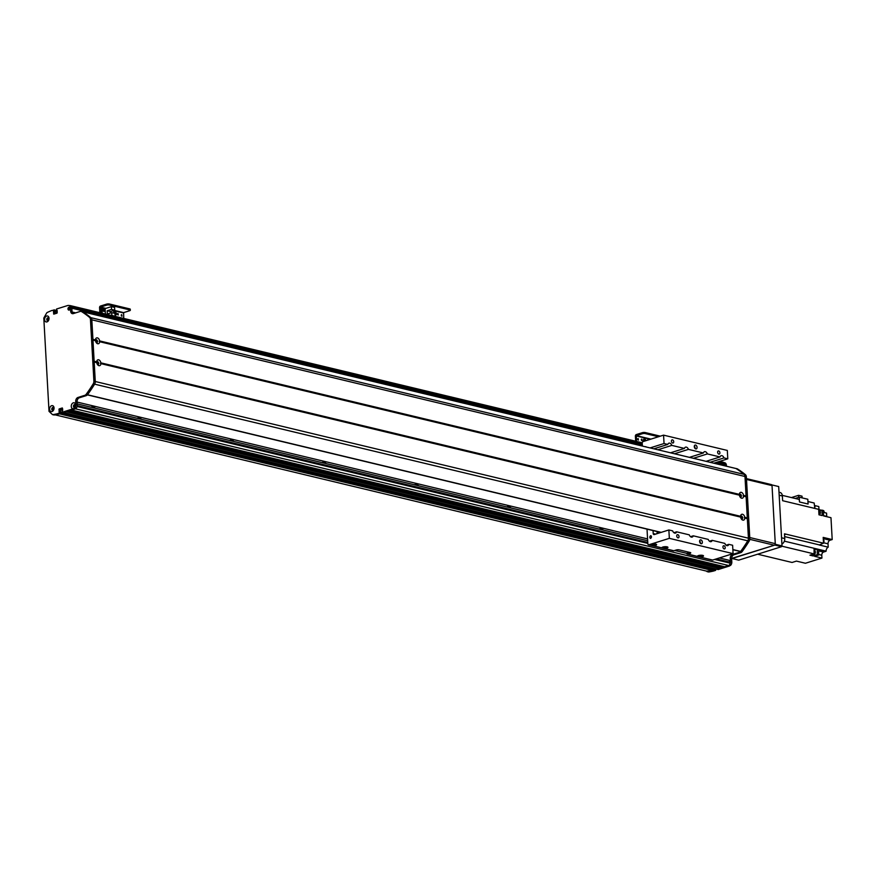 <?xml version="1.0" encoding="UTF-8"?>
<svg xmlns="http://www.w3.org/2000/svg" width="876" height="876" viewBox="0 0 876 876"><rect width="100%" height="100%" fill="white"/><g stroke="black" fill="none" stroke-linecap="round" stroke-linejoin="round"><path stroke-width="1.31" d="M91.323 407.274A3.701 2.409 -107.4 0 1 92.243 406.574A3.701 2.409 -107.4 0 1 95.112 408.183M53.589 409.869A1.139 0.81 103.5 0 1 52.407 408.939A1.139 0.81 103.5 0 1 53.228 407.833L53.48 407.493M48.399 320.364L48.333 320.364A1.139 0.81 103.5 0 1 47.424 319.105A1.139 0.81 103.5 0 1 48.957 318.645M77.11 402.062L647.572 538.904M603.214 530.068A3.701 2.409 72.6 0 0 600.345 528.458A3.701 2.409 72.6 0 0 599.436 529.159M510.839 507.905A3.701 2.409 72.6 0 0 507.97 506.295A3.701 2.409 72.6 0 0 507.051 506.996M418.454 485.753A3.701 2.409 72.6 0 0 415.585 484.132A3.701 2.409 72.6 0 0 414.666 484.844M326.069 463.59A3.701 2.409 72.6 0 0 323.2 461.97A3.701 2.409 72.6 0 0 322.28 462.681M233.684 441.427A3.701 2.409 72.6 0 0 230.815 439.818A3.701 2.409 72.6 0 0 229.895 440.519M141.299 419.265A3.701 2.409 72.6 0 0 138.43 417.655A3.701 2.409 72.6 0 0 137.51 418.356M68.405 309.491L68.591 309.042A1.139 0.81 103.5 0 1 70.157 308.045M69.784 309.622A1.139 0.81 103.5 0 1 69.412 309.808L69.215 310.06M71.076 306.25A2.015 1.423 -76.5 0 0 70.31 305.615A2.015 1.423 -76.5 0 0 69.741 305.636M56.524 310.345L57.115 310.345L57.028 313.137L53.764 314.134L53.469 311.495L54.849 311.834L54.958 313.783L54.849 311.834L55.56 311.21L55.352 310.192L54.049 309.907M59.524 413.866L712.67 570.539L715.561 570.396L713.579 571.021A94.093 66.554 103.5 0 1 708.761 571.995A1.062 0.756 103.5 0 1 708.553 571.984L707.162 571.645A1.062 0.756 -76.5 0 1 706.91 571.513L706.527 571.108A94.093 66.554 -76.5 0 0 712.67 570.539L59.535 413.855L61.243 412.99L61.101 412.07L59.776 411.764M60.444 411.906L60.466 409.629L62.612 408.621L60.543 409.278L60.444 411.906M63.521 412.508L66.39 411.512M721.244 567.79L68.175 411.14L69.795 410.439M724.649 566.717L71.58 410.077L75.511 408.84A2.015 1.423 -76.5 0 0 76.738 407.428M74.427 404.821L74.734 405.019A1.139 0.81 103.5 0 1 75.599 405.446M75.227 407.011A1.139 0.81 103.5 0 1 74.022 406.267L73.792 405.96M724.704 566.739L728.657 565.513A2.015 1.423 -76.5 0 0 730.004 563.126L729.949 562.162A2.694 1.905 -76.5 0 0 728.635 560.158L719.393 557.935M721.298 567.812L722.809 567.352L722.886 566.509A1.445 1.018 103.5 0 1 722.766 566.279M716.667 569.181L719.404 568.425L719.481 567.571A1.445 1.018 103.5 0 1 719.36 567.352M707.162 571.645A1.062 0.756 -76.5 0 0 707.37 571.656A94.093 66.554 -76.5 0 0 712.188 570.692L714.17 570.068L714.203 568.743L715.736 569.225L714.301 568.776M724.43 465.736A2.694 1.905 -76.5 0 0 724.507 464.762L724.452 463.798A2.015 1.423 -76.5 0 0 723.466 462.298L719.645 461.378M644.999 440.978A1.675 1.095 72.6 0 0 643.761 439.139M643.805 441.351A1.675 1.095 -107.4 0 1 644.123 438.898A1.675 1.095 -107.4 0 1 645.776 440.738M641.626 440.475L641.298 439.445M641.801 439.051L642.097 440.628L641.801 439.051M637.947 439.916L637.618 438.887M638.133 438.482L638.418 440.07L638.133 438.482M660.329 436.171L645.218 432.547A2.015 0.558 176.8 0 0 642.371 432.667L636.283 434.584A1.347 0.953 -76.5 0 0 635.385 436.171L635.669 441.23M658.489 436.741L645.273 433.576L645.218 432.547M636.469 441.427L636.337 435.613L642.426 433.697A2.015 0.558 -3.2 0 1 645.273 433.576M648.087 440.015L648.032 439.38L647.725 440.124M649.215 439.653L647.901 439.423L647.933 440.059M740.592 516.752A1.084 0.712 -107.4 0 1 741.238 518.767M739.366 494.82A1.084 0.712 -107.4 0 1 740.012 496.834A1.511 0.986 72.6 0 0 741.293 495.323A1.511 0.986 72.6 0 0 739.355 494.852M96.678 362.292A1.084 0.712 -107.4 0 1 97.324 364.306A1.511 0.986 72.6 0 0 98.605 362.795A1.511 0.986 72.6 0 0 96.678 362.325M96.108 342.396A1.511 0.986 72.6 0 0 97.378 340.863A1.511 0.986 72.6 0 0 95.451 340.392A1.084 0.712 -107.4 0 1 96.097 342.374M781.907 544.018A4.708 3.329 -76.5 0 0 784.754 538.543L784.48 533.812L785.871 534.141A309.151 218.693 103.5 0 1 784.535 534.721A309.151 218.693 103.5 0 0 785.871 534.141L823.517 543.186L823.188 537.393L832.2 539.561L830.054 540.229A3.022 2.135 103.5 0 0 828.028 543.821L828.214 547.15L819.213 544.992A3.701 2.617 103.5 0 1 819.378 544.916A309.151 218.693 -76.5 0 0 823.517 543.186M779.005 492.224L780.056 492.476A4.708 3.329 -76.5 0 1 782.367 495.98L782.629 500.711L784.02 501.039A309.151 218.693 103.5 0 1 784.02 501.039L818.666 509.35L818.764 511.08A2.551 1.807 103.5 0 1 818.907 511.869A2.551 1.807 103.5 0 1 818.852 512.723L818.764 511.08M795.178 498.466L799.24 497.185L807.814 499.243L808.077 504.029L799.514 501.97A309.151 218.693 -76.5 0 0 799.208 499.43L782.301 495.378M807.935 501.521L814.165 503.021A309.151 218.693 -76.5 0 1 814.8 508.43L818.972 509.383L818.808 506.547L814.669 505.561M757.63 554.201L792.068 562.469L796.426 561.1L805.438 563.257L821.94 558.078L814.549 556.304L818.677 555.001A309.151 218.693 -76.5 0 0 818.688 549.482L826.079 551.256A309.151 218.693 -76.5 0 0 826.079 551.157A3.701 2.617 103.5 0 1 828.214 547.15M811.636 554.705A2.551 1.807 -76.5 0 0 811.866 554.782L812.742 554.311A2.551 1.807 103.5 0 1 811.505 554.694L809.928 555.187L813.169 555.964L817.286 554.672L818.677 555.001M781.852 546.175L814.056 553.895L812.742 554.311M811.866 554.782A2.551 1.807 -76.5 0 0 813.574 554.048M814.056 553.216A2.551 1.807 -76.5 0 0 814.067 550.73M814.056 553.895A309.151 218.693 -76.5 0 0 814.067 548.354L814.998 548.573A309.151 218.693 103.5 0 1 814.998 548.606L817.297 549.153A309.151 218.693 103.5 0 1 817.286 554.672M818.852 512.723L818.972 514.814L822.203 515.592L821.896 510.128L823.287 510.456L823.582 515.92L830.974 517.694L832.2 539.561M818.918 513.905A2.551 1.807 -76.5 0 0 819.378 511.978A2.551 1.807 -76.5 0 0 818.721 510.401M819.29 514.891A2.354 1.664 -76.5 0 0 820.429 512.471A2.354 1.664 -76.5 0 0 819.279 510.566L818.753 510.434M819.465 510.62A309.151 218.693 103.5 0 1 821.896 510.128M823.385 512.329L826.561 513.095L826.747 516.402L823.571 515.635M824.765 512.668A3.701 2.617 103.5 0 1 823.834 510.807L823.298 510.686M821.392 510.226L818.677 509.569M826.079 551.256L823.582 552.044L818.688 550.873M818.677 554.486L821.787 555.231A2.694 1.905 103.5 0 1 823.582 552.044M821.787 555.231L821.94 558.078M814.067 548.891L814.998 548.606L814.067 548.869M817.297 549.153L814.067 549.756M812.6 554.76L813.114 554.88A2.354 1.664 -76.5 0 0 815.282 552.975A2.354 1.664 -76.5 0 0 814.209 550.303A2.694 1.905 103.5 0 1 814.811 549.942M813.103 554.88L813.169 555.964M823.484 542.594A1.851 1.303 -76.5 0 0 823.32 539.616M814.724 507.73A1.851 1.303 -76.5 0 0 814.45 505.31M799.24 497.185L799.514 501.97M798.693 497.36L798.573 495.323L802.022 496.155L802.109 497.875M798.573 495.323L791.444 497.568M645.294 446.76A1.391 0.986 103.5 0 1 646.214 446.979M650.813 544.653A3.022 0.832 176.8 0 0 651.383 544.861A3.022 0.832 176.8 0 0 656.376 544.346M651.415 545.463L650.715 545.2A3.022 0.832 -3.2 0 1 650.594 544.992A3.022 0.832 -3.2 0 1 653.562 543.985A3.022 0.832 -3.2 0 1 656.628 544.653A3.022 0.832 -3.2 0 1 652.62 545.66L651.415 545.463M651.941 544.215L655.215 544.029M662.125 547.369A3.022 0.832 176.8 0 0 662.705 547.577A3.022 0.832 176.8 0 0 667.698 547.062M662.738 548.179L662.026 547.916A3.022 0.832 -3.2 0 1 661.906 547.708A3.022 0.832 -3.2 0 1 664.884 546.701A3.022 0.832 -3.2 0 1 667.95 547.369A3.022 0.832 -3.2 0 1 663.931 548.376L662.738 548.179M663.252 546.931L666.527 546.744M697.69 555.899A3.022 0.832 176.8 0 0 698.271 556.107A3.022 0.832 176.8 0 0 703.264 555.592M698.303 556.709L697.603 556.446A3.022 0.832 -3.2 0 1 697.482 556.238A3.022 0.832 -3.2 0 1 700.45 555.231A3.022 0.832 -3.2 0 1 703.516 555.899A3.022 0.832 -3.2 0 1 699.497 556.906L698.303 556.709M698.818 555.461L702.092 555.274M673.118 550.577A1.347 0.953 -76.5 0 0 673.841 550.752L676.272 549.986A2.015 0.558 176.8 0 1 679.119 549.854L690.2 552.515A2.015 0.558 176.8 0 1 690.759 552.865A2.015 0.558 176.8 0 1 690.124 553.314L687.693 554.07A1.347 0.953 103.5 0 1 686.685 553.347L689.697 552.395M733.081 553.632L669.341 538.346L668.87 529.958L672.658 530.867A3.197 2.08 72.6 0 0 675.527 533.101A3.197 2.08 72.6 0 0 676.633 531.82L689.281 534.853A3.197 2.08 72.6 0 0 692.16 537.087A3.197 2.08 72.6 0 0 693.266 535.816L708.224 539.397A3.197 2.08 72.6 0 0 711.093 541.631A3.197 2.08 72.6 0 0 712.199 540.35L724.857 543.394A3.197 2.08 72.6 0 0 727.726 545.617A3.197 2.08 72.6 0 0 728.832 544.346L732.621 545.255L733.081 553.632L712.637 560.06A1.347 0.953 103.5 0 1 711.914 559.884M647.025 529.137L647.846 543.788A1.347 0.953 -76.5 0 0 648.897 544.762L669.341 538.346M663.57 435.142L727.321 450.439L727.781 458.827L724.003 457.918A3.197 2.08 72.6 0 0 721.912 455.662A3.197 2.08 72.6 0 0 721.123 455.684A3.197 2.08 72.6 0 0 720.017 456.954L707.37 453.921A3.197 2.08 72.6 0 0 705.279 451.677A3.197 2.08 72.6 0 0 704.501 451.688A3.197 2.08 72.6 0 0 703.395 452.969L688.437 449.377A3.197 2.08 72.6 0 0 686.346 447.132A3.197 2.08 72.6 0 0 685.558 447.154A3.197 2.08 72.6 0 0 684.452 448.424L671.804 445.391A3.197 2.08 72.6 0 0 669.713 443.147A3.197 2.08 72.6 0 0 668.925 443.157A3.197 2.08 72.6 0 0 667.819 444.439L664.041 443.53L663.57 435.142L643.126 441.57A1.347 0.953 -76.5 0 0 642.217 443.168L642.382 446.059M700.866 539.868A2.015 1.314 72.6 0 0 700.373 539.879A2.015 1.314 72.6 0 0 699.727 542.189A2.015 1.314 72.6 0 0 701.577 543.722A2.015 1.314 72.6 0 0 702.322 541.762A2.015 1.314 72.6 0 0 700.866 539.868M677.794 534.667A1.653 1.073 72.6 0 0 677.389 534.678A1.653 1.073 72.6 0 0 676.852 536.583A1.653 1.073 72.6 0 0 678.374 537.831A1.653 1.073 72.6 0 0 678.988 536.232A1.653 1.073 72.6 0 0 677.794 534.667M723.981 545.748A1.653 1.073 72.6 0 0 723.576 545.759A1.653 1.073 72.6 0 0 723.05 547.664A1.653 1.073 72.6 0 0 724.572 548.913A1.653 1.073 72.6 0 0 725.175 547.314A1.653 1.073 72.6 0 0 723.981 545.748M695.566 445.052A2.015 1.314 72.6 0 0 695.073 445.063A2.015 1.314 72.6 0 0 694.427 447.373A2.015 1.314 72.6 0 0 696.278 448.906A2.015 1.314 72.6 0 0 697.022 446.957A2.015 1.314 72.6 0 0 695.566 445.052M718.681 450.943A1.653 1.073 72.6 0 0 718.276 450.943A1.653 1.073 72.6 0 0 717.751 452.848A1.653 1.073 72.6 0 0 719.273 454.096A1.653 1.073 72.6 0 0 719.875 452.498A1.653 1.073 72.6 0 0 718.681 450.943M672.494 439.861A1.653 1.073 72.6 0 0 672.089 439.872A1.653 1.073 72.6 0 0 671.553 441.767A1.653 1.073 72.6 0 0 673.075 443.015A1.653 1.073 72.6 0 0 673.677 441.416A1.653 1.073 72.6 0 0 672.494 439.861M671.804 445.391L657.865 449.771M653.89 448.819L667.819 444.439M650.101 447.91L664.041 443.53M724.003 457.918L710.064 462.287M727.781 458.827L713.841 463.196M668.87 529.958L654.262 534.546A1.347 0.953 103.5 0 1 653.222 533.561L653.058 530.582M650.518 538.39A1.391 0.986 103.5 0 1 650.769 535.707A1.391 0.986 103.5 0 1 650.518 538.39M656.814 533.747A3.197 2.08 -107.4 0 1 658.04 531.907A3.197 2.08 -107.4 0 1 658.325 531.841M657.657 533.484A3.197 2.08 72.6 0 0 657.022 532.926M659.332 532.082A3.197 2.08 -107.4 0 1 660.088 532.717M673.896 532.685L676.633 531.82M690.518 536.67L693.266 535.816M686.685 553.347L674.717 550.467M677.028 549.821L678.867 549.81M686.642 551.661L688.131 552.022M700.384 543.317A2.015 1.314 72.6 0 0 699.628 540.897M695.084 448.501A2.015 1.314 72.6 0 0 694.329 446.081M726.095 545.2L728.832 544.346M707.37 453.921L693.431 458.301M689.456 457.349L703.395 452.969M688.437 449.377L674.498 453.757M670.512 452.804L684.452 448.424M706.078 461.334L720.017 456.954M709.461 541.215L712.199 540.35M715.561 570.396L61.024 413.395L714.4 569.674L714.356 568.896L61.046 412.07M718.057 569.52L63.609 412.552L716.853 569.225L730.551 565.392A3.362 2.376 103.5 0 0 731.81 562.009L730.42 561.68L730.245 558.461A3.362 2.376 103.5 0 1 732.5 554.464L739.366 552.307A3.362 2.376 -76.5 0 0 740.538 551.519M729.883 564.1A3.362 2.376 -76.5 0 0 730.42 561.68M735.818 468.474A3.362 2.376 -76.5 0 0 735.643 468.419L737.023 468.748A3.362 2.376 103.5 0 1 737.548 468.967A134.411 95.09 103.5 0 1 745.432 474.704A3.362 2.376 103.5 0 1 746.363 476.851L749.812 538.51L748.433 538.171A3.362 2.376 -76.5 0 0 748.433 538.171L744.983 476.511A3.362 2.376 -76.5 0 0 744.983 476.489L748.433 538.192A3.362 2.376 103.5 0 1 747.765 540.842A134.411 95.09 103.5 0 1 740.647 551.42L740.253 551.332M725.065 465.89L725.01 464.937A3.362 2.376 -76.5 0 0 724.222 462.933M713.579 571.021L712.188 570.692M715.736 569.225L715.78 570.002M729.533 565.995L718.232 569.553M723.762 462.802L724.813 462.78A3.362 2.376 103.5 0 1 726.401 465.265L726.456 466.229M749.812 538.51A3.362 2.376 103.5 0 1 749.144 541.149A134.411 95.09 103.5 0 1 742.169 551.551A3.362 2.376 103.5 0 1 740.757 552.646L733.88 554.804A3.362 2.376 -76.5 0 0 731.624 558.789L731.81 562.009M100.893 363.639A3.055 1.993 -107.4 0 1 98.955 365.675A3.055 1.993 -107.4 0 1 97.63 364.755A3.055 1.993 -107.4 0 1 96.732 362.642L96.678 361.843A3.055 1.993 -107.4 0 1 96.688 361.744A3.055 1.993 -107.4 0 1 98.659 359.817A3.055 1.993 -107.4 0 1 100.849 362.839L100.893 363.639L740.636 517.103L740.592 516.303A3.055 1.993 -107.4 0 1 740.603 516.205A3.055 1.993 -107.4 0 1 742.563 514.278A3.055 1.993 -107.4 0 1 744.753 517.3L744.808 518.099A3.055 1.993 -107.4 0 1 742.859 520.136A3.055 1.993 -107.4 0 1 741.545 519.216A3.055 1.993 -107.4 0 1 740.636 517.103M97.663 364.515A1.511 0.986 72.6 0 0 96.842 361.93M741.249 518.789A1.511 0.986 72.6 0 0 742.519 517.256A1.511 0.986 72.6 0 0 740.581 516.785M741.567 518.975A1.511 0.986 72.6 0 0 740.757 516.391M743.582 496.177A3.055 1.993 -107.4 0 1 741.633 498.203A3.055 1.993 -107.4 0 1 740.319 497.283A3.055 1.993 -107.4 0 1 739.41 495.17L739.366 494.371A3.055 1.993 -107.4 0 1 739.377 494.283A3.055 1.993 -107.4 0 1 741.337 492.345A3.055 1.993 -107.4 0 1 743.527 495.367L743.582 496.177L746.111 496.78M740.34 497.042A1.511 0.986 72.6 0 0 739.53 494.458M99.667 341.717A3.055 1.993 -107.4 0 1 97.729 343.742A3.055 1.993 -107.4 0 1 96.404 342.823A3.055 1.993 -107.4 0 1 95.506 340.709L95.462 339.91A3.055 1.993 -107.4 0 1 95.462 339.822A3.055 1.993 -107.4 0 1 97.433 337.884A3.055 1.993 -107.4 0 1 99.623 340.906L99.667 341.717L739.41 495.17M96.437 342.593A1.511 0.986 72.6 0 0 95.626 339.998M87.392 394.846L87.501 394.748A134.411 95.09 -76.5 0 0 94.608 384.159A3.362 2.376 -76.5 0 0 95.276 381.52L94.137 361.908M96.678 362.368L94.181 361.766M747.075 518.384L744.326 517.727M94.115 361.383L92.911 339.987M95.451 340.435L92.955 339.844M739.355 494.896L99.185 341.333M95.451 340.063L92.933 339.461L91.827 319.817A3.362 2.376 -76.5 0 0 90.896 317.681A134.411 95.09 -76.5 0 0 82.859 311.845L82.749 311.823M735.906 468.496L736.015 468.529A134.411 95.09 103.5 0 1 744.042 474.354A3.362 2.376 103.5 0 1 744.983 476.489L91.827 319.817M745.848 496.451L743.1 495.794M740.581 516.829L100.412 363.266M56.458 310.345L56.546 309.02L67.54 305.571M57.225 312.404L53.469 311.495M53.6 311.254L57.181 311.604M54.17 310.881L54.126 310.104L55.517 310.443L55.56 311.21L54.038 311.122M59.864 412.662L59.82 411.884L61.21 412.213L61.243 412.99L59.864 412.662L57.652 413.68A94.093 66.554 -76.5 0 1 52.845 414.644A1.062 0.756 -76.5 0 1 52.374 414.501L49.012 411.337L43.8 318.076L46.691 312.951A1.062 0.756 -76.5 0 1 47.129 312.524A94.093 66.554 -76.5 0 1 51.881 310.487L54.126 310.104M59.064 411.731L59.163 408.939L62.327 407.953L62.218 412.224L73.31 408.764A3.055 2.168 103.5 0 1 71.252 406.234A3.055 2.168 103.5 0 1 73.31 402.829A3.055 2.168 103.5 0 1 75.588 404.394A3.055 2.168 103.5 0 1 74.624 408.052A3.362 2.376 -76.5 0 0 75.883 404.668L75.708 401.449A3.362 2.376 103.5 0 1 77.964 397.463L84.83 395.306A3.362 2.376 -76.5 0 0 86.242 394.211A134.411 95.09 -76.5 0 0 93.228 383.808A3.362 2.376 -76.5 0 0 93.896 381.17L90.447 319.499A3.362 2.376 -76.5 0 0 89.516 317.364A134.411 95.09 -76.5 0 0 81.621 311.626A3.362 2.376 -76.5 0 0 81.107 311.407A3.362 2.376 -76.5 0 0 80.143 311.451L73.277 313.608A3.362 2.376 103.5 0 1 72.314 313.652A3.362 2.376 103.5 0 1 70.66 311.144L70.474 307.925A3.362 2.376 -76.5 0 0 68.897 305.439L67.89 305.472M46.658 316.028A3.055 2.168 103.5 0 1 48.826 319.828A3.055 2.168 103.5 0 1 44.983 321.032A3.055 2.168 103.5 0 1 46.658 316.028M51.673 405.687A3.055 2.168 103.5 0 1 53.83 409.486A3.055 2.168 103.5 0 1 49.998 410.691A3.055 2.168 103.5 0 1 51.673 405.687M57.137 310.827L55.254 310.192M57.652 413.68L59.042 414.009A94.093 66.554 103.5 0 1 54.224 414.983A1.062 0.756 103.5 0 1 53.819 414.885M59.634 413.056L61.024 413.395L59.042 414.009M57.203 311.878L54.98 311.593L57.214 312.119M68.832 305.417L70.211 305.757A3.362 2.376 103.5 0 1 71.865 308.253L72.04 311.484A3.362 2.376 -76.5 0 0 73.037 313.663M81.107 311.407L82.497 311.746A3.362 2.376 103.5 0 1 83.012 311.965A134.411 95.09 103.5 0 1 90.896 317.692A3.362 2.376 103.5 0 1 91.827 319.839L95.276 381.498A3.362 2.376 103.5 0 1 94.608 384.137A134.411 95.09 103.5 0 1 87.633 394.55A3.362 2.376 103.5 0 1 86.22 395.634L79.344 397.792A3.362 2.376 -76.5 0 0 77.088 401.777L77.274 405.008A3.362 2.376 103.5 0 1 75.018 408.993L63.696 412.552L62.316 412.213M53.403 407.46A1.511 1.073 -76.5 0 0 52.713 410.362M75.04 404.602A1.511 1.073 -76.5 0 0 74.351 407.504M69.598 307.202A1.511 1.073 -76.5 0 0 68.897 310.115M48.399 317.802A1.511 1.073 -76.5 0 0 47.698 320.715M47.808 317.769A1.511 1.073 -76.5 0 0 47.534 320.693A1.511 1.073 -76.5 0 0 47.808 317.769M69.007 307.169A1.511 1.073 -76.5 0 0 68.733 310.093A1.511 1.073 -76.5 0 0 69.007 307.169M74.624 408.052L73.31 408.764M74.449 404.559A1.511 1.073 -76.5 0 0 74.186 407.482A1.511 1.073 -76.5 0 0 74.449 404.559M52.812 407.417A1.511 1.073 -76.5 0 0 52.549 410.34A1.511 1.073 -76.5 0 0 52.812 407.417M775.315 544.292L774.855 545.08L781.556 546.69L782.005 545.89L775.315 544.292L771.997 484.943L778.687 486.552L782.005 545.89M781.556 546.69L738.72 560.147L731.942 558.461M778.687 486.552L771.997 484.943M774.855 545.08L732.018 558.538M749.779 539.342L774.373 545.233L731.624 558.439M746.516 479.468L772.03 485.589A1.347 0.953 -76.5 0 0 771.373 484.592L746.462 478.614M772.03 485.589L775.271 543.646L749.757 537.525M774.373 545.233A1.347 0.953 -76.5 0 0 775.271 543.646M114.537 312.031A1.675 1.095 -107.4 0 1 114.756 311.922A1.675 1.095 -107.4 0 1 116.311 313.192A1.675 1.095 -107.4 0 1 115.763 315.13A1.675 1.095 -107.4 0 1 115.358 315.141A1.675 1.095 72.6 0 0 115.249 312.852M115.052 315.393L115.457 316.444A1.675 1.095 -107.4 0 1 115.577 316.477M121.523 316.028L121.195 315.01M121.709 314.604L121.994 316.181L121.709 314.604M117.811 314.823L117.483 313.794M117.997 313.4L118.282 314.977L117.997 313.4M129.714 308.889L129.779 309.918A2.015 0.558 -3.2 0 1 130.327 310.268L130.272 309.228A2.015 0.558 176.8 0 0 129.714 308.889L109.391 304.005A2.015 0.558 176.8 0 0 106.543 304.136L100.466 306.053A1.347 0.953 -76.5 0 0 99.557 307.64L99.842 312.699M130.327 310.268A2.015 0.558 -3.2 0 1 129.703 310.706L123.615 312.623L114.187 310.356M129.779 309.918L109.456 305.045L109.391 304.005M100.641 312.896L100.521 307.082L106.609 305.166A2.015 0.558 -3.2 0 1 109.456 305.045M123.746 318.437L123.615 312.623M103.554 309.217A1.172 0.766 -107.4 0 1 103.97 311.473A1.172 0.766 -107.4 0 1 103.554 309.217M103.16 311.1A1.172 0.766 72.6 0 0 102.81 309.984M115.095 316.17L114.942 313.4L111.723 312.633L111.887 315.404L115.446 316.444M100.882 312.951L100.609 308.232L105.109 308.604L111.394 306.633L111.548 309.403L107.168 310.783L107.343 314.013L111.723 312.633M110.464 313.028L110.376 311.549L114.756 310.181L114.603 307.399L111.394 306.633M102.185 313.258L101.879 307.826M113.617 310.542L113.76 313.115M113.683 311.834L115.216 312.195L115.271 313.17L113.738 312.885M115.271 313.17L113.738 312.798M114.953 313.75L115.019 314.802M105.416 314.035L105.109 308.604M114.756 310.181L111.548 309.403M110.376 311.549L107.168 310.783M53.228 407.833L53.874 407.997M60.948 409.475L62.678 409.891M60.466 409.629L62.7 410.165M61.046 409.311L62.667 409.705M61.035 409.256L62.667 409.639M61.134 409.092L62.656 409.453M66.258 411.742L719.404 568.425M66.751 411.589L719.546 568.185M67.649 411.315L719.514 567.681M67.824 411.26L719.481 567.571M68.208 411.14L721.353 567.812M69.664 410.68L722.809 567.352M70.157 410.526L722.952 567.111M71.055 410.242L722.919 566.608M71.23 410.187L722.886 566.509M71.613 410.067L724.759 566.739M75.511 408.84L728.657 565.513M77.099 406.508L647.824 543.416M714.619 559.435L730.004 563.126M55.429 310.235L57.126 310.641M72.27 312.601L74.668 313.17M72.15 312.185L75.347 312.962M68.558 309.206L69.85 309.524M68.591 309.042L69.938 309.37M75.621 312.874L72.117 312.031L75.643 312.863M71.865 308.21L642.327 445.052M715.637 462.637L724.507 464.762M71.657 307.202L642.272 444.077M717.367 462.09L724.452 463.798M74.044 405.281L75.632 405.665M73.978 406.125L75.5 406.497M74.022 406.267L75.456 406.606M74.734 405.019L75.456 405.194L74.723 405.03M77.263 405.588L647.769 542.441M716.349 558.888L729.949 562.162M60.334 409.869L62.711 410.439M61.156 412.092L714.203 568.743M706.505 571.108L55.068 414.841L706.527 571.108M642.371 432.667L642.426 433.697M650.945 439.117L636.337 435.613M650.288 439.314L636.162 435.93M826.079 551.157L784.348 541.149M819.378 544.916L784.644 536.583M782.367 495.98L779.18 495.214M784.754 538.543L781.556 537.776M823.495 542.737L828.028 543.821M823.265 538.598L830.054 540.229M662.026 547.916L652.62 545.66M673.841 550.752L663.931 548.376M697.603 556.446L687.693 554.07M712.637 560.06L699.497 556.906M650.715 545.2L648.897 544.762M690.08 552.493L690.124 553.314M655.587 534.13L653.222 533.561M731.624 558.789L730.245 558.461M732.5 554.464L733.88 554.804M708.761 571.995L707.37 571.656M726.401 465.265L725.01 464.937M737.548 468.967L736.212 468.649M745.432 474.704L744.074 474.387M746.363 476.851L744.983 476.511M749.144 541.149L94.608 384.159M742.169 551.551L740.789 551.223M740.757 552.646L739.366 552.307M96.732 362.642L94.192 362.04M748.433 538.192L93.896 381.17M747.337 518.712L744.808 518.099M96.71 362.533L94.181 361.919M747.294 518.592L744.72 517.968M96.678 361.996L94.159 361.394M747.261 518.055L744.699 517.442M96.678 361.843L94.148 361.23M747.294 517.902L744.753 517.3M95.484 340.6L92.955 339.998M95.506 340.709L92.966 340.107M739.388 495.06L99.59 341.585M739.366 494.524L99.557 341.049M95.462 339.91L92.922 339.297M739.366 494.371L99.623 340.906M736.015 468.529L82.859 311.845M744.042 474.354L90.896 317.681M746.067 495.98L743.527 495.367M746.034 496.123L743.472 495.509M746.067 496.659L743.494 496.046M740.592 516.303L100.849 362.839M740.592 516.457L100.784 362.982M740.614 516.982L100.817 363.507M740.647 551.42L732.862 549.559M661.205 532.367L87.501 394.748M58.933 409.344L60.324 409.672M70.474 307.925L71.865 308.253M73.661 408.665L75.018 408.993M70.66 311.144L72.04 311.484M53.6 313.882L54.192 314.024M52.845 414.644L54.224 414.983M59.163 408.939L60.543 409.278M75.883 404.668L77.274 405.008M75.708 401.449L77.088 401.777M77.964 397.463L79.344 397.792M84.83 395.306L86.22 395.634M86.242 394.211L87.633 394.55M93.228 383.808L94.608 384.137M90.447 319.499L91.827 319.839M89.516 317.364L90.896 317.692M81.621 311.626L83.012 311.965M106.543 304.136L106.609 305.166M105.876 308.363L100.521 307.082M123.439 312.94L113.617 310.586M105.229 308.571L100.335 307.399M57.126 310.619L53.962 309.852M642.239 442.807L70.31 305.615M75.621 405.61L74.066 405.238M75.478 405.227L74.657 405.03M647.682 540.733L77.208 403.891M715.637 569.072L59.721 411.731M648.503 544.784L673.447 550.763M687.31 554.092L712.254 560.071M718.145 569.564L716.754 569.236M724.748 462.758L723.959 462.572M735.96 468.507L82.815 311.823M740.406 551.53L732.862 549.723M660.898 532.466L87.348 394.879M63.609 412.552L62.218 412.224M52.626 414.644L54.016 414.972"/></g></svg>
